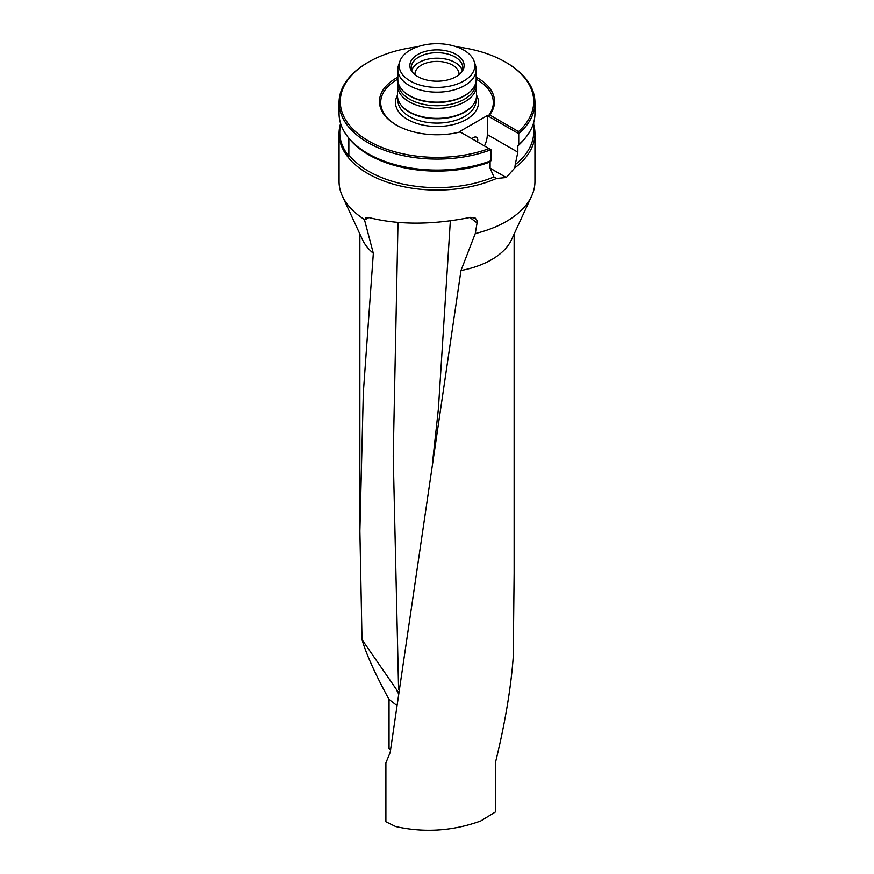 <?xml version="1.0" encoding="UTF-8"?>
<svg xmlns="http://www.w3.org/2000/svg" width="874" height="874" viewBox="0 0 874 874"><rect width="100%" height="100%" fill="white"/><g stroke="black" fill="none" stroke-linecap="round" stroke-linejoin="round"><path stroke-width="1.31" d="M340.598 123.529A97.943 56.548 0 0 0 339.057 133.525L339.057 181.508A97.943 56.548 0 0 0 342.357 196.06L362.47 239.662A77.13 44.53 0 0 0 373.329 253.329L363.322 392.721L359.88 530.922L362.011 639.604C366.315 654.397 375.328 674.335 389.039 699.397L389.039 748.657L390.503 749.968M514.13 234.024L514.13 573.344L513.235 656.964C510.94 688.1 505.106 722.885 495.755 761.298L495.755 811.749L480.722 820.959C452.677 831.076 424.305 832.922 395.638 826.509L385.893 821.735L385.893 762.882L390.197 752.394L460.98 270.514A77.13 44.53 0 0 0 511.53 239.662L531.643 196.06A97.943 56.548 0 0 0 534.943 181.508L534.943 133.525A97.943 56.548 0 0 0 533.719 124.621M396.457 705.154L389.039 699.397M362.011 639.604L398.741 692.787M368.861 217.55L364.534 219.964L373.329 253.329M460.98 270.514L475.259 233.566A97.943 56.548 0 0 0 506.232 221.504A97.943 56.548 0 0 0 531.643 196.06M364.534 219.964L365.791 217.571L368.282 217.386C398.074 225.044 432.127 225.033 470.431 217.353L475.314 218.118L476.909 220.303L477.073 222.936L469.884 217.473M342.357 196.06A97.943 56.548 0 0 0 364.458 219.494M534.943 133.525A97.943 56.548 0 0 1 514.819 167.863L506.275 177.498A97.943 56.548 180 0 1 506.232 177.52L496.465 178.46A97.943 56.548 0 0 1 393.595 184.217A97.943 56.548 0 0 1 339.057 133.525M475.259 233.566L477.073 222.936M340.827 124.239A97.233 56.133 0 0 0 348.857 156.227L348.857 138.245A97.233 56.133 180 0 1 348.234 137.458L347.59 136.617A97.943 56.548 180 0 1 339.057 113.533L339.057 102.542A97.943 56.548 0 0 0 390.602 152.338A97.943 56.548 0 0 0 490.98 149.727L459.571 131.592L487.31 115.576L487.31 134.563A19.589 11.307 -60 0 1 484.458 145.958M533.719 122.447L533.719 131.799A96.719 55.838 180 0 1 515.201 164.662L517.834 152.185L517.834 145.925L518.719 144.702A97.943 56.548 180 0 0 526.41 136.617A97.943 56.548 180 0 0 534.943 113.533L534.943 102.542A97.943 56.548 0 0 0 506.254 62.557L505.391 62.054A96.719 55.838 0 0 0 456.621 46.868M514.819 167.863L515.201 164.662M347.59 136.617A97.943 56.548 180 0 0 490.98 160.718L490.096 161.941L490.096 168.201L493.919 176.941L496.465 178.46M493.919 176.941A96.719 55.838 180 0 1 348.857 154.774M490.096 161.941A96.719 55.838 180 0 1 348.857 138.245L348.857 138.234M526.41 136.617L525.285 138.059A96.719 55.838 180 0 1 517.834 145.925M459.014 74.705A22.036 12.728 0 0 0 459.036 74.148A22.036 12.728 0 0 0 445.434 62.393A22.036 12.728 0 0 0 421.421 65.146A22.036 12.728 0 0 0 414.964 74.148A22.036 12.728 0 0 0 414.986 74.705M471.96 138.737A6.118 3.529 -60 0 1 473.446 137.579A6.118 3.529 -60 0 1 476.505 137.273A6.118 3.529 -60 0 1 477.51 141.949M476.166 79.184A56.318 32.513 0 0 1 488.195 116.089L487.31 115.576M397.834 79.184A56.318 32.513 0 0 0 396.752 125.277M489.659 114.931L518.511 131.592L518.719 133.711L488.195 116.089L489.659 114.931A57.542 33.223 0 0 0 476.166 77.207M397.834 77.207A57.542 33.223 0 0 0 396.315 125.037A57.542 33.223 0 0 0 460.194 131.941M518.511 131.592A96.719 55.838 0 0 0 505.391 62.054M417.379 46.868A96.719 55.838 0 0 0 368.609 62.054A96.719 55.838 0 0 0 361.607 136.519A96.719 55.838 0 0 0 489.047 148.602M518.719 144.702L518.719 133.711A97.943 56.548 0 0 0 534.943 102.542M368.609 62.054L367.746 62.557A97.943 56.548 0 0 0 339.057 102.542M490.98 160.718L490.98 149.727M417.827 76.628A27.127 15.656 0 0 0 461.756 71.952A27.127 15.656 0 0 0 437 49.894A27.127 15.656 0 0 0 412.244 71.952A27.127 15.656 0 0 0 417.827 76.628M410.234 81.009A37.855 21.861 0 0 0 454.753 84.865A37.855 21.861 0 0 0 474.167 61.42A37.855 21.861 0 0 0 437 43.7A37.855 21.861 0 0 0 399.833 61.42A37.855 21.861 0 0 0 410.234 81.009M399.833 61.42L398.544 65.266A39.166 22.615 0 0 0 397.834 69.559A39.166 22.615 0 0 0 409.305 85.543A39.166 22.615 0 0 0 451.989 90.448A39.166 22.615 0 0 0 476.166 69.559A39.166 22.615 0 0 0 475.456 65.266L474.167 61.42M397.834 69.559L397.834 79.556A39.166 22.615 0 0 0 401.242 88.787A39.166 22.615 0 0 0 409.305 95.539A39.166 22.615 0 0 0 472.758 88.787A39.166 22.615 0 0 0 476.166 79.556L476.166 69.559M401.406 88.995A38.806 22.407 0 0 0 401.57 89.214A38.806 22.407 0 0 0 409.556 95.911A38.806 22.407 0 0 0 472.43 89.214A38.806 22.407 0 0 0 472.594 88.995M398.194 82.615L398.194 83.325A38.806 22.407 0 0 0 409.556 99.177A38.806 22.407 0 0 0 451.847 104.028A38.806 22.407 0 0 0 475.806 83.325L475.806 82.615M398.02 81.752A39.538 22.822 0 0 0 397.462 85.554A39.538 22.822 0 0 0 409.043 101.69A39.538 22.822 0 0 0 452.131 106.639A39.538 22.822 0 0 0 476.538 85.554A39.538 22.822 0 0 0 475.98 81.752M397.462 85.554L397.462 95.539A39.538 22.822 0 0 0 400.904 104.858A39.538 22.822 0 0 0 409.043 111.686A39.538 22.822 0 0 0 473.096 104.858A39.538 22.822 0 0 0 476.538 95.539L476.538 85.554M401.133 105.153A39.057 22.549 0 0 0 401.352 105.437A39.057 22.549 0 0 0 409.382 112.167A39.057 22.549 0 0 0 472.648 105.437A39.057 22.549 0 0 0 472.867 105.153M461.068 72.782A25.707 14.847 0 0 0 462.707 67.56A25.707 14.847 0 0 0 446.843 53.838A25.707 14.847 0 0 0 418.821 57.061A25.707 14.847 0 0 0 411.293 67.56A25.707 14.847 0 0 0 412.932 72.782M462.27 70.302A25.707 14.847 0 0 0 444.582 58.875A25.707 14.847 0 0 0 418.821 62.557A25.707 14.847 0 0 0 411.73 70.302M398.118 693.016L397.036 690.875M397.998 222.466L393.234 456.042L398.599 689.531M450.35 220.86L438.398 408.835L432.87 459.374M397.462 95.255A41.504 23.959 0 0 0 407.655 119.487A41.504 23.959 0 0 0 458.588 123.005A41.504 23.959 0 0 0 476.538 95.255M397.943 99.101L397.943 100.543A39.057 22.549 0 0 0 409.382 116.482A39.057 22.549 0 0 0 451.945 121.377A39.057 22.549 0 0 0 476.057 100.543L476.057 99.101M490.096 168.201L506.232 177.52M490.096 168.158L506.275 177.498M487.31 134.563L517.834 152.185M359.869 530.9L359.869 234.024M472.648 105.437L473.096 104.858M401.352 105.437L400.904 104.858"/></g></svg>
